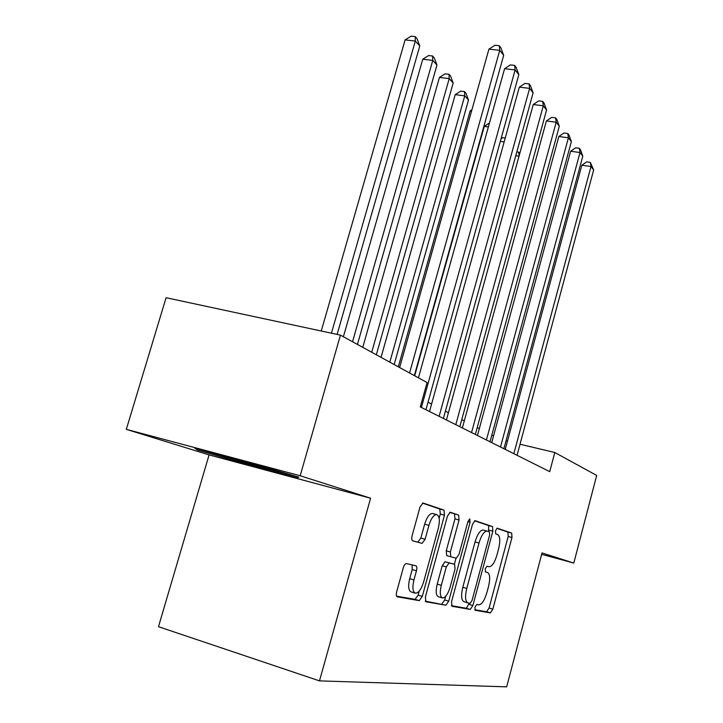 <?xml version="1.0" encoding="UTF-8"?>
<svg xmlns="http://www.w3.org/2000/svg" width="723" height="723" viewBox="0 0 723 723"><rect width="100%" height="100%" fill="white"/><g stroke="black" fill="none" stroke-linecap="round" stroke-linejoin="round"><path stroke-width="1.08" d="M474.948 607.203L475.174 610.266L490.393 612.896L492.851 609.137L511.974 537.496L511.712 533.095L497.171 528.17L495.49 530.709L495.707 533.89L497.632 534.523C500.117 536.195 500.433 540.985 498.599 548.884L496.981 554.948C494.668 562.593 492.038 566.525 489.091 566.751L487.004 566.208L485.25 568.829L485.485 571.965L487.456 572.453C490.004 573.926 490.348 578.635 488.504 586.57L486.868 592.679C484.491 600.515 481.789 604.573 478.762 604.862L476.755 604.491L474.948 607.203M406.471 563.597L406.453 563.597C405.223 563.633 404.166 565.061 403.262 567.88L396.692 591.757C396.023 594.586 396.213 596.267 397.261 596.818L419.268 600.623L422.304 596.385L444.482 515.174L444.003 510.122L422.991 503L420.009 507.076L412.146 535.644C411.477 538.518 411.667 540.253 412.734 540.84L422.096 543.371L425.106 539.259L428.911 525.377C431.098 518.4 433.683 514.803 436.656 514.595C439.539 515.906 440.09 520.461 438.31 528.233L423.633 581.925C421.283 589.372 418.527 593.131 415.354 593.194C412.688 591.794 412.218 587.374 413.954 579.927L416.457 570.809C417.108 567.98 416.927 566.299 415.888 565.766L406.471 563.597M370.592 498.219L300.181 475.752L340.443 335.129L166.091 297.713L126.317 429.345L209.083 454.912L158.482 626.696L319.485 680.876L370.592 498.219L209.083 454.912M541.654 554.342L573.8 563.063L542.024 552.923L506.66 686.85L319.485 680.876M573.8 563.063L596.683 475.436L554.803 452.508L520.036 444.247M340.443 335.129L427.067 382.566L420.298 406.913L549.724 471.649L554.803 452.508M451.55 601.672L451.983 606.272L470.266 609.426L472.878 605.522L492.851 531.179L492.535 526.588L475.029 520.659L472.453 524.428L451.55 601.672M445.91 605.223L425.874 601.762L425.395 596.945L447.447 516.15L450.212 512.236L458.635 515.083L459.06 520L450.375 551.965L450.818 556.791L456.294 558.21L459.033 554.297L467.917 521.518L469.742 518.861L470.095 522.241L448.721 601.156L445.91 605.223L425.26 601.138M300.181 475.752L126.317 429.345M493.529 435.942L491.83 435.074M479.313 428.631L477.225 427.555M464.302 420.903L461.771 419.593M448.423 412.725L445.395 411.17M431.586 404.058L428.025 402.223M507.438 441.256L506.01 440.913M194.641 448.034L197.605 450.049L247.998 464.672L297.352 477.894L298.789 477.117L246.498 461.88L194.641 448.034M297.668 476.791L297.352 477.894M248.305 463.633L247.998 464.672M197.939 448.911L197.605 450.049M474.767 609.724L486.606 611.775L489.073 608.025L508.188 536.484L507.917 532.083L496.764 528.305M488.567 531.559L488.621 525.549L474.523 520.768M451.378 605.666L466.353 608.269L469.317 603.127M470.185 603.28L472.02 600.56L489.634 535.047L489.408 531.83L487.04 531.08C484.039 531.333 481.364 535.309 479.006 543.009L466.76 588.45C464.871 596.592 465.25 601.4 467.908 602.865L470.185 603.28M467.736 602.81L463.976 601.708C461.301 600.235 460.913 595.436 462.792 587.302L475.047 541.925C477.406 534.243 480.09 530.266 483.1 530.022L483.506 530.131M449.679 512.345L458.635 515.083M450.818 556.791L446.724 555.635L446.263 550.818L454.957 518.897L454.514 513.99M456.023 558.138L454.378 564.22M445.666 596.339L444.681 599.963L448.721 601.156M441.301 585.323C439.656 592.435 440.045 596.647 442.476 597.957C445.368 597.858 447.917 594.252 450.131 587.139L455.038 569.019L454.604 564.283L449.128 562.919L446.308 566.913L441.301 585.323L437.198 584.13C435.544 591.233 435.942 595.436 438.391 596.746L442.322 597.912M437.198 584.13L442.205 565.748L445.025 561.762L454.604 564.283M441.861 604.012L444.681 599.963M415.183 593.149L411.125 591.938C408.432 590.537 407.953 586.118 409.688 578.689L412.191 569.57L412.128 564.898M432.851 513.574L432.417 513.457C429.426 513.664 426.832 517.252 424.645 524.211L428.911 525.377M412.517 540.75L417.822 542.187L420.84 538.075L424.645 524.211M439.141 518.237L440.289 514.053L439.801 509.001L422.413 503.109M396.584 596.159L415.065 599.367L418.111 595.137L419.204 591.116M516.828 151.902L518.762 152.182L519.801 153.339M519.024 156.186L515.779 155.725M519.132 155.77L518.762 152.182M513.836 453.701L590.998 166.552L593.655 169.941L517.062 455.318M505.241 449.399L581.834 165.233L590.998 166.552L590.339 162.386L593.655 169.941M581.834 165.233L586.678 161.862L590.339 162.386M216.222 453.791L278.735 471.269M296.222 476.367L248.278 463.624L199.177 449.245M501.057 138.762L502.657 137.686L505.232 138.048M504.157 141.934L500.325 141.401M488.359 126.932L484.265 126.371L414.686 375.779M484.265 126.371L489.462 122.982M471.55 111.116L470.122 110.935L398.328 366.823M470.122 110.935L471.929 109.742M394.171 364.546L468.495 100.009L464.744 95.852L455.21 94.641L381.048 357.361M455.21 94.641L460.659 91.107L464.464 91.577L464.744 95.852L389.805 362.16M464.464 91.577L465.974 93.258L468.495 100.009M500.497 447.031L580 152.544L582.801 156.114L503.895 448.73M491.712 442.639L570.637 151.234L580 152.544L579.358 148.323L580.488 149.76L582.801 156.114M570.637 151.234L575.616 147.799L579.358 148.323M486.416 439.982L568.414 137.795L571.369 141.554L490.013 441.78M477.442 435.499L558.834 136.493L568.414 137.795L567.799 133.511L568.983 135.02L571.369 141.554M558.834 136.493L563.976 132.996L567.799 133.511M471.55 432.544L556.195 122.232L559.313 126.2L475.345 434.451M462.368 427.962L546.389 120.94L556.195 122.232L555.598 117.876L556.855 119.476L559.313 126.2M546.389 120.94L551.685 117.37L555.598 117.876M455.806 424.672L543.28 105.784L546.579 109.986L459.828 426.687M446.425 419.982L533.24 104.519L543.28 105.784L542.72 101.365L544.039 103.064L546.579 109.986M533.24 104.519L538.707 100.868L542.72 101.365M376.331 354.785L453.176 83.018L449.209 78.617L439.448 77.433L362.765 347.356M439.448 77.433L445.079 73.818L448.974 74.288L449.209 78.617L371.712 352.255M448.974 74.288L450.565 76.06L453.176 83.018M439.123 416.331L529.616 88.378L533.104 92.824L443.389 418.463M429.516 411.532L519.331 87.131L529.616 88.378L529.082 83.895L530.483 85.694L533.104 92.824M519.331 87.131L524.979 83.407L529.082 83.895M357.442 344.437L436.963 65.034L432.761 60.38L422.774 59.223L343.398 336.746M422.774 59.223L428.594 55.535L432.58 55.987L432.761 60.38L352.535 341.753M432.58 55.987L434.261 57.867L436.963 65.034M421.41 407.474L515.128 69.932L518.825 74.65L425.946 409.742M418.454 377.849L504.582 68.712L515.128 69.932L514.631 65.386L516.114 67.284L518.825 74.65M504.582 68.712L510.42 64.907L514.631 65.386M337.117 334.415L419.774 45.983L415.318 41.039L405.097 39.919L321.247 331.007M405.097 39.919L411.125 36.15L415.201 36.593L415.318 41.039L331.441 333.195M415.201 36.593L416.99 38.581L419.774 45.983M409.57 372.987L499.738 50.339L503.678 55.355L414.333 375.589M399.638 367.546L488.929 49.146L499.738 50.339L499.295 45.73L500.867 47.754L503.678 55.355M488.929 49.146L494.975 45.26L499.295 45.73M485.287 571.839L487.456 572.453M507.917 532.083L511.712 533.095M508.188 536.484L511.974 537.496M489.073 608.025L492.851 609.137M486.606 611.775L490.393 612.896M488.621 525.549L492.535 526.588M488.956 530.131L492.851 531.179M468.974 604.374L472.878 605.522M466.353 608.269L470.266 609.426M483.38 530.086L487.13 531.098M475.047 541.925L479.006 543.009M462.792 587.302L466.76 588.45M454.957 518.897L459.06 520M446.263 550.818L450.375 551.965M467.88 521.654L470.095 522.241M445.052 561.771L449.155 562.928M442.205 565.748L446.308 566.913M412.191 569.57L416.457 570.809M409.688 578.689L413.954 579.927M420.84 538.075L425.106 539.259M417.758 542.169L422.033 543.362M439.801 509.001L444.003 510.122M440.289 514.053L444.482 515.174M418.111 595.137L422.304 596.385M415.065 599.367L419.268 600.623M483.1 530.022L487.04 531.08M445.025 561.762L449.128 562.919M432.417 513.457L436.656 514.595M417.822 542.187L422.096 543.371"/></g></svg>
